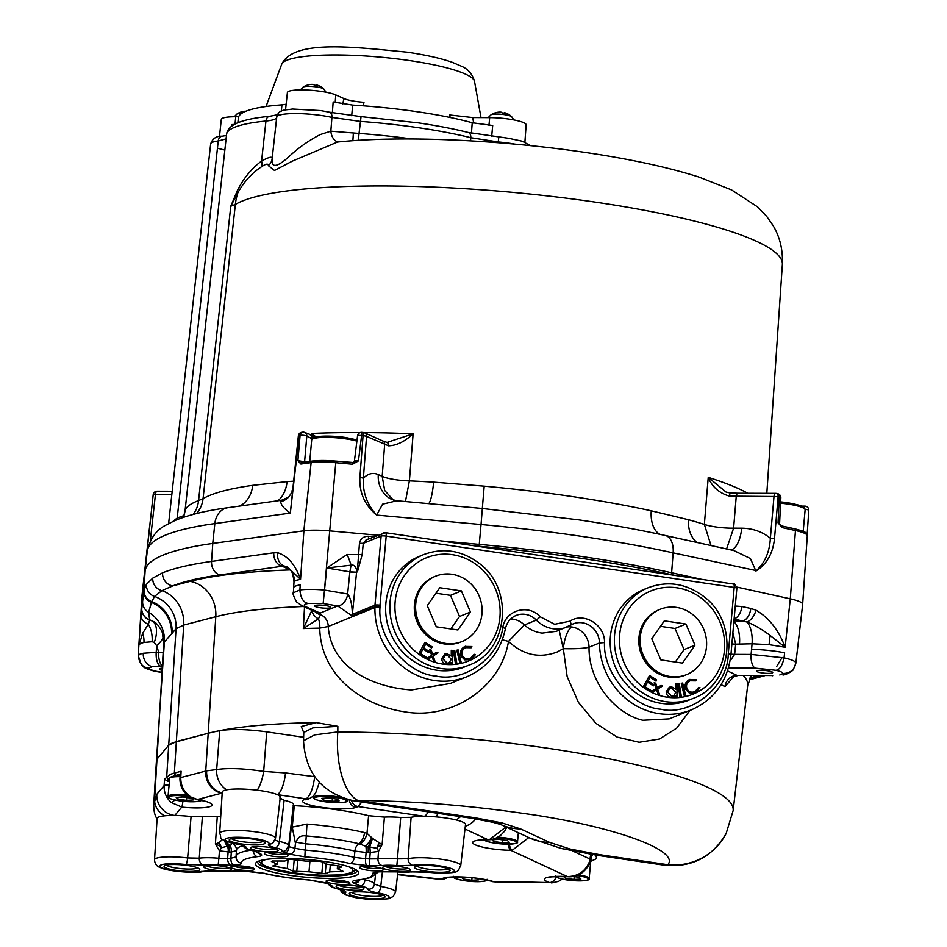 <?xml version="1.0" encoding="UTF-8"?>
<svg xmlns="http://www.w3.org/2000/svg" width="947" height="947" viewBox="0 0 947 947"><rect width="100%" height="100%" fill="white"/><g stroke="black" fill="none" stroke-linecap="round" stroke-linejoin="round"><path stroke-width="1.42" d="M667.824 864.729A59.732 58.702 27.3 0 0 726.148 833.49C712.298 857.213 691.689 867.795 664.344 865.215A59.732 18.668 98.4 0 0 667.824 864.729L599.925 854.715A59.732 18.668 98.4 0 1 596.444 855.188L561.121 848.441A59.732 38.981 -76.3 0 0 570.082 849.033L549.58 842.392L520.625 828.945L501.981 822.907L474.849 817.746L358.013 800.511C411.921 800.961 466.918 805.246 522.993 813.355C610.673 825.346 680.692 850.181 667.824 864.729M352.308 615.964A11.944 11.163 -112.1 0 1 352.355 614.366C352.106 604.375 350.544 597.581 347.644 593.994A11.944 8.689 105.8 0 1 337.724 605.962L352.308 615.964L374.929 606.79A11.944 11.163 -112.1 0 1 374.929 607.524L328.207 626.5C331.414 668.286 372.787 687.214 411.4 689.949L450.204 683.497L466.907 676.726A69.687 65.106 -112.1 0 1 434.59 680.538A69.687 65.106 -112.1 0 1 374.929 607.524L380.007 607.252C377.178 637.911 406.76 674.11 436.247 676.087C464.705 682.467 499.093 657.384 502.786 627.565A3.977 0.817 11 0 1 505.378 628.855C506.823 622.392 510.386 617.918 516.079 615.443A19.911 18.597 -112.1 0 1 536.369 620.107A29.866 27.901 67.9 0 0 552.953 628.713A29.866 27.901 67.9 0 0 566.803 627.092A29.866 27.901 67.9 0 0 570.627 625.15A3.977 1.409 58.5 0 0 570.698 625.115L573.172 623.872A19.911 18.597 -112.1 0 1 599.451 642.977L589.034 647.203C588.454 683.367 617.136 714.725 642.835 720.265L669.162 718.891L691.428 709.848A69.687 65.106 -112.1 0 1 659.112 713.659A69.687 65.106 -112.1 0 1 599.451 642.977L604.517 642.575C602.86 672.69 631.933 707.137 660.769 709.22C691.203 716.524 728.065 686.279 728.267 653.856A3.977 0.687 5.1 0 1 730.918 654.744L736.849 588.324A3.977 0.687 -174.9 0 0 734.197 587.436A3.977 1.243 -81.6 0 0 733.463 584.027A3.977 1.243 -81.6 0 0 733.227 584.062M567.123 626.95A19.911 18.597 -112.1 0 1 571.976 627.009A19.911 18.597 -112.1 0 1 589.034 647.203C584.086 648.458 575.516 648.932 563.311 648.648L557.238 651.962C539.53 658.65 523.289 655.123 508.492 641.391L524.342 624.984C529.633 629.542 535.564 632.253 542.158 633.105L556.386 631.318L570.698 625.115A3.977 1.409 58.5 0 0 569.928 621.185C583.814 611.691 605.074 624.842 604.517 642.575M559.144 630.193L563.311 648.648A19.911 6.629 98.6 0 1 571.976 627.009M762.004 672.915A8.073 1.385 5.1 0 1 756.629 671.127A8.073 1.385 5.1 0 1 767.342 670.748A8.073 1.385 5.1 0 1 772.716 672.559A8.073 1.385 5.1 0 1 762.004 672.915M138.215 655.715A30.28 5.209 5.1 0 1 138.215 655.667L141.434 664.901C144.642 667.15 141.565 667.564 154.681 671.234L156.196 671.281C151.508 670.216 149.141 669.15 149.093 668.097L152.254 666.593L160.339 666.061A11.944 5.256 -89.8 0 1 156.219 652.341L143.269 653.252L140.002 654.117L138.215 655.608L138.889 644.978L142.689 633.283L148.312 624.215L149.685 620.072A11.944 11.92 -167.8 0 1 141.683 608.045A11.944 11.92 12.3 0 0 149.673 620.048L152.029 620.924A19.911 10.737 -67.5 0 1 154.243 642.409L152.124 641.723A19.911 11.672 87.9 0 0 148.312 624.215A11.944 9.446 4.5 0 1 141.056 614.887L143.885 590.526A11.944 11.695 6.6 0 0 151.544 602.197L154.515 596.432L161.866 590.668L172.78 585.885C183.931 581.399 199.663 577.741 219.976 574.9A11.944 9.446 -97.9 0 1 211.56 561.417L212.779 543.448L303.904 530.782A31.855 5.481 5.1 0 1 329.745 530.876L377.77 535.209M152.124 641.723L143.944 642.468L140.677 643.356L138.889 644.978L141.056 614.887M162.02 670.322A8.073 1.385 5.1 0 1 159.321 669.032A8.073 1.385 5.1 0 1 162.15 668.227M734.103 619.054L746.757 621.966C753.741 624.535 761.53 629.045 770.124 635.473L785.122 647.239L769.094 644.658L752.072 643.782L735.677 644.161L734.647 654.365A19.911 2.734 5.8 0 1 730.966 654.188M732.895 632.667L735.677 644.161A19.911 2.734 5.8 0 1 731.877 643.972M320.122 607.725A8.073 1.385 5.1 0 1 314.747 605.926A8.073 1.385 5.1 0 1 325.46 605.559A8.073 1.385 5.1 0 1 330.834 607.37A8.073 1.385 5.1 0 1 320.122 607.725M293.665 587.744L293.369 592.739L299.891 589.969L300.235 584.879A31.855 5.386 -176.7 0 0 295.464 586.11A31.855 5.386 -176.7 0 0 293.665 587.744L293.996 581.979C292.516 568.839 290.551 571.455 289.178 568.662L300.554 579.351L295.795 580.381L293.996 581.979M728.432 668.049L755.221 668.144A11.944 5.256 90.2 0 1 751.101 654.424L784.069 657.869L784.613 652.791A31.855 4.51 -174.7 0 0 775.794 651.311A31.855 4.51 -174.7 0 0 751.563 649.322L751.101 654.424L734.647 654.365L730.03 661.03M293.369 592.739C292.41 592.988 293.499 596.077 296.636 601.996L302.365 606.021A11.944 10.535 -65.9 0 0 306.201 606.849C303.052 605.311 303.75 604.186 308.308 603.464L323.152 603.511L337.653 605.938A11.944 8.748 -74.1 0 0 347.632 593.994L349.869 571.822L356.581 572.177L356.486 569.597C355.445 566.034 353.645 564.554 351.077 565.17L349.869 571.822L326.751 567.987L351.077 565.17A11.944 0.864 -112.1 0 0 347.147 554.492L362.168 554.611L357.978 570.153A3.977 2.711 26.3 0 0 357.516 568.981L359.458 543.341C360.452 538.654 363.482 536.286 368.584 536.251L373.994 536.748M739.512 643.735A19.911 8.748 90.2 0 0 733.878 621.646M736.754 587.057L790.283 598.824L785.122 647.239C778.683 630.086 768.964 617.728 755.966 610.176A11.944 6.629 113.7 0 1 746.757 621.966A19.911 8.748 90.2 0 1 752.072 643.782L751.563 649.322M733.949 620.877L742.531 620.912A11.944 7.02 -77.6 0 0 750.793 608.483L755.966 610.176M735.263 606.044L741.844 606.518A11.944 7.02 102.4 0 1 734.126 618.829M323.152 603.511L326.751 567.987L347.147 554.492M277.779 552.764A11.944 9.624 97.8 0 0 284.218 566.034L289.178 568.662L287.083 566.945A19.911 17.555 -65.9 0 0 284.218 566.034L282.206 566.259A11.944 9.446 -97.9 0 1 273.79 552.776L277.779 552.764C287.817 555.925 295.417 564.779 300.554 579.351L303.904 530.782M308.308 603.464C303.442 602.6 300.637 598.113 299.891 589.969A30.28 5.209 5.1 0 1 324.43 590.052L347.644 593.994M337.653 605.938L320.157 613.1L306.201 606.849M349.857 571.941L356.557 572.402L352.355 614.366L374.965 605.192L381.132 536.073A3.977 3.717 -112.1 0 1 385.228 532.723A3.977 1.243 98.4 0 1 385.453 532.688A3.977 1.243 98.4 0 1 386.187 536.097L734.197 587.436L728.267 653.856M356.581 572.177L357.516 568.981A11.944 1.61 -15.8 0 0 356.486 569.597L356.77 572.319L357.978 570.153M368.336 539.044L368.584 536.251M736.849 588.324C735.286 584.406 734.162 582.973 733.463 584.027L385.453 532.688L366.039 539.979L363.281 543.318L359.458 543.341M755.221 668.144L775.818 670.287C779.523 669.979 782.269 665.836 784.069 657.869C791.881 659.633 795.811 661.397 795.859 663.137L802.677 604.375A31.855 5.481 5.1 0 1 802.677 604.375A31.855 5.481 5.1 0 0 790.283 598.824L795.456 530.521L782.175 527.609L778.043 522.815L779.594 523.537L780.837 497.802A3.977 0.675 -177.2 0 0 779.286 497.187A3.977 2.344 -77.6 0 0 777.724 493.718A3.977 3.977 0 0 1 780.837 497.802M316.322 612.271L316.322 612.271A11.944 10.535 -65.9 0 0 320.157 613.1L320.287 613.289A11.944 10.464 -62.9 0 1 316.322 612.283L316.322 612.271A11.944 10.464 -62.9 0 0 316.322 612.283L302.365 606.021M141.908 596.669A31.855 5.481 5.1 0 1 141.908 596.61A31.855 5.481 5.1 0 1 141.908 596.551L145.116 570.911A328.514 56.477 5.1 0 1 212.779 543.448M441.704 540.986L479.3 544.383A328.514 56.477 5.1 0 1 671.66 572.757L701.478 579.304M162.304 665.741A11.944 5.256 -89.8 0 1 158.741 652.353L156.634 645.688L154.243 642.409M154.16 621.93L152.029 620.924A31.855 29.132 -61.7 0 0 149.673 620.048L148.643 612.307L151.544 602.197M290.338 569.905C247.297 571.443 213.892 575.267 190.134 581.363L172.78 585.885A11.944 11.151 68 0 1 162.588 572.805L152.739 578.132L146.406 584.346L143.885 590.526L145.116 570.911M315.529 611.928A11.944 11.092 -34.2 0 0 320.512 614.662L320.287 613.289M311.883 610.294L311.835 610.448A11.944 8.665 22.8 0 0 318.429 618.865L320.524 614.769A11.944 11.104 148.9 0 1 315.469 611.892M320.524 614.769L320.512 614.662A11.944 11.163 67.9 0 1 328.207 626.5L319.743 628.121A11.944 6.25 88.9 0 0 318.429 618.865L303.312 628.559L304.555 606.459M510.587 619.042A19.911 18.597 -112.1 0 1 524.342 624.984L536.369 620.107L540.24 616.805L554.611 624.274L569.928 621.185M354.533 800.984A59.732 18.668 -81.6 0 0 358.013 800.511A59.732 25.829 90.3 0 1 337.819 731.913L314.664 734.884L303.525 740.755C305.467 773.581 322.465 793.657 354.533 800.984L471.357 818.232A59.732 18.668 -81.6 0 0 474.849 817.746M500.939 824.624A59.732 53.103 -65.1 0 0 520.625 828.945M163.121 652.4L156.219 652.341L156.634 645.688A19.911 8.014 -35.9 0 0 163.417 637.532M141.73 607.867A11.944 11.92 12.6 0 0 149.448 619.788A31.855 29.404 -60.2 0 1 154.089 621.895A31.855 29.404 -60.2 0 1 154.101 621.895L154.266 621.99M771.698 675.519L737.05 675.4L771.698 675.519A11.944 5.256 90.2 0 0 772.705 675.744M311.835 610.448L303.312 628.559A281.259 48.356 -174.9 0 1 319.743 628.121C320.666 674.986 361.056 705.468 405.186 711.907C451.269 719.969 500.987 687.924 508.492 641.391L502.301 639.77M190.134 581.363A31.855 28.292 -104.6 0 1 215.798 616.722L183.718 625.067L176.071 628.701L164.387 641.995A31.855 31.275 44.3 0 0 148.643 612.307A11.944 11.707 6.6 0 1 142.63 601.392M156.433 760.808L164.387 641.995L163.677 643.463L162.541 633.661C162.339 630.702 156.219 622.037 154.089 621.895M172.129 633.401A31.855 31.156 40 0 0 151.733 601.57A11.944 11.707 9.6 0 1 143.991 589.839M727.533 670.902L737.05 675.4A11.944 10.855 -62.6 0 0 724.988 686.622A281.259 48.356 -174.9 0 0 721.058 684.669M733.676 676.655L724.988 686.622M689.949 710.451L676.655 728.172L659.503 739.027L639.178 742.282L617.124 737.086L595.852 723.319L578.416 702.378L567.146 676.596L563.311 648.648M726.148 833.49L733.144 810.608A278.489 47.883 5.1 0 0 547.828 748.26A278.489 47.883 5.1 0 0 337.819 731.913L337.842 726.337L312.924 727.876L303.691 732.505L301.276 726.515L316.322 722.62L337.842 726.337M222.202 792.864A19.911 17.614 -104.2 0 1 206.659 770.834L216.662 769.568L219.74 730.682A278.69 47.918 -174.9 0 0 208.198 733.286L172.484 742.827L168.708 745.206L157.155 758.973L168.708 745.194L176.343 741.572L208.198 733.274A278.749 47.93 5.1 0 1 316.322 722.62M290.007 875.348A51.765 8.902 5.1 0 1 256.483 862.315A51.765 8.902 5.1 0 1 324.229 861.45A51.765 8.902 5.1 0 1 358.025 871.382A51.765 8.902 5.1 0 1 290.007 875.348M257.856 861.486A49.777 8.559 -174.9 0 0 257.714 862.019A49.777 8.559 -174.9 0 0 290.836 873.122A49.777 8.559 -174.9 0 0 356.865 870.873A49.777 8.559 -174.9 0 0 356.818 870.317M367.543 870.222A11.944 2.06 5.1 0 1 359.813 867.215A11.944 2.06 5.1 0 1 375.45 867.014A11.944 2.06 5.1 0 1 383.239 869.31A11.944 2.06 5.1 0 1 367.543 870.222M362.441 866.505A9.955 1.716 -174.9 0 0 368.383 868.008A9.955 1.716 -174.9 0 0 380.777 868.139M391.928 870.577A13.933 2.391 5.1 0 1 382.908 867.073A13.933 2.391 5.1 0 1 401.137 866.836A13.933 2.391 5.1 0 1 410.24 869.512A13.933 2.391 5.1 0 1 391.928 870.577M385.263 866.327A11.944 2.06 -174.9 0 0 392.756 868.363A11.944 2.06 -174.9 0 0 408.05 868.363M426.375 871.24A17.922 3.078 5.1 0 1 414.774 866.73A17.922 3.078 5.1 0 1 438.224 866.434A17.922 3.078 5.1 0 1 449.92 869.867A17.922 3.078 5.1 0 1 426.375 871.24M416.81 865.96A15.933 2.734 -174.9 0 0 427.215 869.015A15.933 2.734 -174.9 0 0 448.061 868.742M334.042 883.823A11.944 2.06 5.1 0 1 326.301 880.817A11.944 2.06 5.1 0 1 341.938 880.615A11.944 2.06 5.1 0 1 349.739 882.912A11.944 2.06 5.1 0 1 334.042 883.823M328.94 880.106A9.955 1.716 -174.9 0 0 334.871 881.61A9.955 1.716 -174.9 0 0 347.277 881.74M345.395 889.47A13.933 2.391 5.1 0 1 336.363 885.966A13.933 2.391 5.1 0 1 354.604 885.729A13.933 2.391 5.1 0 1 363.707 888.404A13.933 2.391 5.1 0 1 345.395 889.47M338.73 885.22A11.944 2.06 -174.9 0 0 346.223 887.256A11.944 2.06 -174.9 0 0 361.517 887.256M361.233 897.685A17.922 3.078 5.1 0 1 349.621 893.175A17.922 3.078 5.1 0 1 373.071 892.879A17.922 3.078 5.1 0 1 384.778 896.312A17.922 3.078 5.1 0 1 361.233 897.685M351.657 892.405A15.933 2.734 -174.9 0 0 362.062 895.471A15.933 2.734 -174.9 0 0 382.908 895.199M238.786 869.772A11.944 2.06 5.1 0 1 231.056 866.765A11.944 2.06 5.1 0 1 246.682 866.564A11.944 2.06 5.1 0 1 254.483 868.861A11.944 2.06 5.1 0 1 238.786 869.772M233.684 866.043A9.955 1.716 -174.9 0 0 239.615 867.559A9.955 1.716 -174.9 0 0 252.02 867.689M213.087 869.95A13.933 2.391 5.1 0 1 204.067 866.446A13.933 2.391 5.1 0 1 222.308 866.209A13.933 2.391 5.1 0 1 231.399 868.884A13.933 2.391 5.1 0 1 213.087 869.95M206.422 865.7A11.944 2.06 -174.9 0 0 213.927 867.736A11.944 2.06 -174.9 0 0 229.21 867.736M176.012 870.364A17.922 3.078 5.1 0 1 164.399 865.854A17.922 3.078 5.1 0 1 187.849 865.558A17.922 3.078 5.1 0 1 199.557 868.991A17.922 3.078 5.1 0 1 176.012 870.364M166.435 865.085A15.933 2.734 -174.9 0 0 176.84 868.139A15.933 2.734 -174.9 0 0 197.686 867.866M272.298 856.171A11.944 2.06 5.1 0 1 264.556 853.164A11.944 2.06 5.1 0 1 280.194 852.963A11.944 2.06 5.1 0 1 287.995 855.259A11.944 2.06 5.1 0 1 272.298 856.171M267.196 852.442A9.955 1.716 -174.9 0 0 273.127 853.945A9.955 1.716 -174.9 0 0 285.521 854.087M259.632 851.057A13.933 2.391 5.1 0 1 250.6 847.553A13.933 2.391 5.1 0 1 268.841 847.316A13.933 2.391 5.1 0 1 277.945 849.992A13.933 2.391 5.1 0 1 259.632 851.057M252.967 846.807A11.944 2.06 -174.9 0 0 260.461 848.843A11.944 2.06 -174.9 0 0 275.755 848.843M241.154 843.907A17.922 3.078 5.1 0 1 229.553 839.409A17.922 3.078 5.1 0 1 253.003 839.101A17.922 3.078 5.1 0 1 264.698 842.546A17.922 3.078 5.1 0 1 241.154 843.907M231.589 838.628A15.933 2.734 -174.9 0 0 241.994 841.694A15.933 2.734 -174.9 0 0 262.84 841.421M171.016 776.954L179.918 774.184A0.793 0.734 119.5 0 1 180.131 774.22A0.793 0.722 117.2 0 0 180.037 774.244L181.102 771.249L179.93 778.185A7.967 1.492 3 0 1 180.38 777.724A7.967 1.492 3 0 1 180.77 777.57C180.688 786.105 184.168 792.639 191.211 797.173L197.473 799.493A27.664 4.759 5.1 0 1 210.85 806.252A27.664 4.759 5.1 0 1 181.8 807.104L171.265 802.523C166.246 797.954 163.867 792.308 164.115 785.596L164.541 779.227L167.572 781.251L164.541 779.227L170.496 774.244L181.102 771.249L180.77 777.57L205.736 771.071L215.798 616.722A281.839 48.463 -174.9 0 1 303.431 606.506M171.241 776.836L168.519 778.754A1.989 1.953 -140 0 1 166.719 776.635L168.708 745.206M495.956 882.119L478.933 878.638C463.852 875.809 443.078 877.656 446.096 878.011L447.304 877.171A7.967 7.754 -133.1 0 1 447.292 877.182C447.256 878.082 445.066 878.828 440.734 879.42L441.172 879.171A29.132 5.007 5.1 0 1 479.407 878.579A29.132 5.007 5.1 0 1 493.801 881.74L500.418 882.012A19.911 10.666 -91.3 0 1 498.24 881.645L523.17 881.87A257.785 44.32 -174.9 0 0 549.591 882.557A27.664 4.759 5.1 0 1 567.36 876.579C578.155 876.366 585.554 871.299 589.579 861.403L590.727 854.312M446.345 877.928A7.967 7.754 -133.1 0 1 441.172 879.171L397.633 874.341M435.727 816.859A29.12 5.007 5.1 0 1 446.108 818.042A29.12 5.007 5.1 0 1 456.123 819.948A29.12 5.007 5.1 0 1 465.498 824.565L460.727 865.641A28.031 4.818 5.1 0 0 442.071 859.367A28.031 4.818 5.1 0 0 408.157 858.716L411.093 817.32A29.12 5.007 5.1 0 1 424.339 816.326A29.12 5.007 5.1 0 1 435.727 816.859A19.911 5.789 -73.9 0 0 438.189 813.331M219.668 833.336L222.249 792.059A29.12 5.007 5.1 0 1 226.712 789.822A29.12 5.007 5.1 0 1 257.182 790.212A29.12 5.007 5.1 0 1 260.899 790.709A29.12 5.007 5.1 0 1 277.234 794.628A29.12 5.007 5.1 0 1 280.276 797.232L275.506 838.32A28.031 4.818 5.1 0 0 256.85 832.034A28.031 4.818 5.1 0 0 219.668 833.336C222.746 839.362 215.383 838.284 236.241 843.99L242.136 845.198M384.411 817.119L382.115 844.629L378.232 846.488L376.93 848.287L365.838 846.287L358.759 843.682A76.967 13.234 -174.9 0 0 334.244 839.101A76.967 13.234 -174.9 0 0 306.272 835.941L305.183 850.086A71.83 12.347 5.1 0 1 331.367 853.046A71.83 12.347 5.1 0 1 354.308 857.331L354.912 851.093A71.996 12.382 -174.9 0 0 331.983 846.807A71.996 12.382 -174.9 0 0 305.81 843.848L296.198 842.25L295.452 843.303L292.244 827.122L306.97 824.079A84.413 14.513 5.1 0 1 364.536 832.567L366.986 833.336L368.596 815.698L384.411 817.119A25.143 4.321 5.1 0 1 400.699 817.486L411.093 817.32M595.166 854.999L596.598 857.118L596.835 855.248M303.596 737.287L266.723 731.853C247.131 729.214 231.47 728.823 219.74 730.682M226.712 789.822A19.911 16.904 -101.8 0 1 216.662 769.568C228.393 767.828 244.054 768.455 263.668 771.426L285.509 772.93L314.7 776.706M157.32 819.202C154.882 816.006 153.674 811.141 153.722 804.607L156.835 794.273A19.911 19.473 40 0 0 174.781 815.462A29.12 5.007 5.1 0 1 191.069 816.551L202.362 816.788A25.143 4.321 5.1 0 1 217.265 816.527L220.722 816.622M326.715 883.22L332.006 885.954A18.076 3.113 -174.9 0 0 338.967 889.115C344.436 890.381 346.626 891.577 345.572 892.701A22.053 3.788 -174.9 0 0 360.914 898.395A22.053 3.788 -174.9 0 0 387.489 898.49A22.053 3.788 -174.9 0 0 377.462 892.82C371.307 891.66 368.146 890.464 368.004 889.209A18.076 3.113 -174.9 0 0 360.89 886.061L353.929 883.314A16.087 2.77 -174.9 0 0 353.302 882.734C351.597 881.503 352.769 880.639 356.841 880.118A65.864 11.328 -174.9 0 0 372.68 873.69C372.656 872.566 375.261 871.903 380.493 871.702A16.087 2.77 -174.9 0 0 382.884 871.56L396.047 871.785A18.076 3.113 -174.9 0 0 410.761 871.856L428.198 872.223A22.053 3.788 -174.9 0 0 453.518 871.666A22.053 3.788 -174.9 0 0 439.597 865.878A22.053 3.788 -174.9 0 0 412.904 865.369L396.84 865.617A18.076 3.113 -174.9 0 0 382.197 865.582L369.839 865.712A16.087 2.77 -174.9 0 0 366.797 865.558L349.917 863.486A65.864 11.328 -174.9 0 0 328.881 859.556A65.864 11.328 -174.9 0 0 304.875 856.846L289.498 854.158A16.087 2.77 -174.9 0 0 285.201 853.046L281.875 851.341A18.076 3.113 -174.9 0 0 275.269 847.683C269.8 846.417 267.599 845.221 268.664 844.085A22.053 3.788 -174.9 0 0 254.376 838.545A22.053 3.788 -174.9 0 0 226.96 838.237A22.053 3.788 -174.9 0 0 236.762 843.978C242.929 845.126 246.078 846.334 246.232 847.577A18.076 3.113 -174.9 0 0 253.346 850.737L260.307 853.472A16.087 2.77 -174.9 0 0 260.922 854.052C262.639 855.283 261.467 856.159 257.395 856.68A65.864 11.328 -174.9 0 0 241.544 863.108C241.58 864.232 238.975 864.895 233.743 865.096A16.087 2.77 -174.9 0 0 231.352 865.227L218.189 865.002A18.076 3.113 -174.9 0 0 203.463 864.942L186.038 864.575A22.053 3.788 -174.9 0 0 160.86 865.049A22.053 3.788 -174.9 0 0 173.609 870.767A22.053 3.788 -174.9 0 0 201.332 871.429L217.396 871.181A18.076 3.113 -174.9 0 0 232.039 871.216L244.397 871.074A16.087 2.77 -174.9 0 0 247.439 871.228L264.32 873.3A65.864 11.328 -174.9 0 0 309.361 879.952L324.738 882.64A16.087 2.77 -174.9 0 0 326.715 883.22A5.978 4.072 -75.5 0 1 325.744 883.149L309.409 880.047C292.15 878.615 276.832 876.354 263.467 873.252L244.515 871.169L217.384 871.264C207.464 870.66 209.607 870.743 203.238 871.37L203.238 871.37C199.58 873.608 167.666 871.69 160.481 867.606C156.788 866.541 154.799 863.936 154.527 859.781L157.107 818.504A29.12 5.007 5.1 0 1 164.529 815.841A19.911 16.916 16.2 0 1 154.61 800.085L163.677 643.463M528.793 837.562L512.256 850.24L510.776 850.299A27.664 4.759 5.1 0 1 475.193 844.795A27.664 4.759 5.1 0 1 487.823 839.634L489.516 839.551L505.982 826.968M523.17 881.87A19.911 5.765 -87.9 0 0 524.2 882.237L549.591 882.557A7.967 6.274 108 0 0 556.185 876.898M465.308 826.175A19.911 17.697 -65.1 0 0 475.678 818.895M279.85 797.954L284.124 800.286A25.143 4.321 5.1 0 1 293.463 804.559L288.693 845.635A24.042 4.131 5.1 0 0 279.412 841.469L284.124 800.286M293.085 805.199L293.878 805.601A23.154 3.977 5.1 0 1 294.28 805.684A84.875 14.596 5.1 0 1 368.596 815.698M361.837 802.062L358.073 806.56L356.108 807.353A27.664 4.759 5.1 0 1 320.962 807.235A27.664 4.759 5.1 0 1 304.105 799.682L306.07 798.877C310.083 796.143 312.936 788.922 314.641 777.227A7.967 1.243 -173 0 1 315.15 777.321M319.388 782.447L315.659 792.959L312.995 796.356L309.764 798.451A7.967 7.446 -112.1 0 1 306.07 798.877L277.234 794.628A19.911 6.227 -81.6 0 0 285.509 772.93M351.526 800.464A7.967 7.446 67.9 0 0 358.073 806.56L424.339 816.326A19.911 6.227 -81.6 0 0 428.139 811.851M360.073 844.049A11.944 7.6 -67.3 0 0 366.986 833.336L372.502 838.367L382.115 844.629L378.504 851.424L377.971 858.846A24.042 4.131 5.1 0 1 397.456 858.893L400.699 817.486M371.828 837.633A11.944 1.787 -57.4 0 1 365.838 846.287A7.967 2.403 -88.1 0 1 366.122 852.466L365.554 858.716A22.053 3.788 5.1 0 1 369.721 858.929L370.23 852.466L368.111 852.549A22.219 3.824 -174.9 0 0 366.122 852.466L354.912 851.093A7.967 5.019 -76.8 0 1 358.759 843.682A11.944 7.529 -76.8 0 0 364.536 832.567M293.878 805.601L289.048 846.772A22.053 3.788 5.1 0 1 294.931 848.299L295.452 843.303M294.28 805.684L292.244 827.122M232.169 843.173A76.967 13.234 -174.9 0 0 232.181 843.244L230.299 845.801L227.387 846.168A7.967 5.753 -85.2 0 1 228.12 851.969L227.635 858.432A22.053 3.788 5.1 0 1 230.902 858.242L231.317 851.992A22.219 3.824 -174.9 0 0 229.671 852.063L219.467 850.868L215.395 844.037L217.265 816.527M202.362 816.788L199.272 858.195A24.042 4.131 5.1 0 1 218.864 858.278L219.467 850.868L221.539 847.743L219.811 845.943L215.395 844.037L219.195 842.546L222.545 839.385M154.527 859.781A28.031 4.818 5.1 0 1 187.648 857.946L191.069 816.551M164.529 815.841A29.12 5.007 5.1 0 1 174.781 815.462L181.8 807.104A7.967 0.639 95.9 0 0 182.913 801.28M382.41 871.761L380.765 886.439A28.031 4.818 5.1 0 1 395.574 892.086L397.906 872.033M365.068 879.112L364.986 879.846A24.042 4.131 5.1 0 1 374.456 884.036L375.486 875.17M288.208 846.346L289.048 846.772A5.978 3.22 -78.5 0 1 285.201 853.046M456.123 819.948A19.911 15.673 -35.2 0 0 460.479 816.622M257.182 790.212A19.911 6.037 -78.1 0 0 263.668 771.426L266.723 731.853M368.004 889.209A5.978 5.883 -174.3 0 0 374.456 884.036L380.765 886.439A5.978 2.687 100.1 0 1 377.462 892.82M363.317 879.443L364.986 879.846A5.978 3.48 102.3 0 1 360.89 886.061M349.917 863.486A5.978 3.764 -76.7 0 0 354.308 857.331L365.554 858.716A5.978 1.811 -88.1 0 0 366.797 865.558M377.604 846.133L378.93 843.102L378.232 846.488L377.604 846.133L376.93 848.287A7.967 4.913 -134.6 0 1 378.504 851.424L370.23 852.466A7.967 0.805 -93 0 0 369.803 846.665L372.502 838.367L368.111 846.725A7.967 1.693 -87.1 0 1 368.111 852.549M369.839 865.712A5.978 0.698 -86.1 0 1 369.721 858.929L377.971 858.846A5.978 4.735 -98.1 0 0 382.197 865.582M396.84 865.617L397.456 858.893L408.157 858.716A5.978 5.232 -103.5 0 0 412.904 865.369M289.498 854.158A5.978 4.818 -71.1 0 0 294.931 848.299L305.183 850.086L304.875 856.846M275.021 839.078C274.31 839.871 275.778 840.664 279.412 841.469A5.978 3.528 -77.5 0 1 275.269 847.683M236.501 850.678L231.317 851.992A7.967 4.522 -91.8 0 0 230.299 845.801A11.944 8.973 -143.1 0 1 226.226 841.398M233.743 865.096A5.978 3.374 88.2 0 1 230.902 858.242L236.111 856.917M218.189 865.002L218.864 858.278L227.635 858.432A5.978 4.25 84.9 0 0 231.352 865.227M186.038 864.575A5.978 1.006 96.8 0 0 187.648 857.946L199.272 858.195A5.978 4.699 82.2 0 0 203.463 864.942M306.97 824.079L306.272 835.941C300.897 835.147 297.536 837.243 296.198 842.25M224.628 840.687A11.944 9.967 -120.6 0 0 227.387 846.168L221.539 847.743L219.195 842.546L219.811 845.943L220.426 845.576M225.031 840.889L228.641 846.239A7.967 5.102 -93.3 0 1 229.671 852.063M232.193 843.599A11.944 11.388 167.7 0 1 230.879 842.854M227.564 846.168L224.711 840.735M590.727 861.202L591.52 855.91A0.793 0.734 71 0 0 591.319 855.899M491.919 881.468A7.967 6.428 -71.1 0 0 493.801 881.74L498.24 881.645M572.852 851.069L590.052 859.059A7.967 1.716 -172 0 1 590.75 859.923L591.378 854.419M590.75 859.923L590.147 862.587A7.967 2.083 -162.5 0 0 589.579 861.403M590.147 862.587C585.033 872.732 577.516 877.443 567.596 876.709A7.967 1.409 -86.7 0 1 567.36 876.579L510.776 850.299A7.967 3.113 90.9 0 1 508.421 844.191M169.383 781.239L167.572 781.251M169.04 785.051A7.967 1.089 -176.2 0 0 164.115 785.596L156.835 794.273M174.828 800.002A7.967 1.444 131.6 0 1 171.265 802.523M206.351 801.576L196.763 799.517A7.967 3.599 -79.8 0 0 197.473 799.493L221.776 793.172A19.911 17.673 -104.6 0 1 205.736 771.071A277.684 47.741 5.1 0 1 206.659 770.834M196.763 799.517L190.513 797.267A7.967 1.787 -61 0 0 191.211 797.173M506.787 827.335L504.763 830.981L500.324 835.668L494.879 838.663L490.274 839.693A7.967 3.196 -95.3 0 1 489.516 839.551M490.274 839.693L488.522 839.776A7.967 3.646 -90.1 0 1 487.823 839.634L464.977 829.016M509.297 844.168A7.967 3.255 85.4 0 0 512.256 850.24M281.875 851.341A5.978 5.789 52.7 0 0 286.018 850.228L288.693 845.635M591.662 854.466L591.307 855.97M191.768 798.238L193.46 799.943L186.5 800.381L177.858 799.102L176.178 797.398L183.126 796.96L191.768 798.238M186.76 797.504L186.5 800.381M178.024 797.279L177.858 799.102M337.404 799.185L339.097 800.89L332.137 801.316L323.495 800.049L321.814 798.333L328.763 797.907L337.404 799.185M332.397 798.439L332.137 801.316M323.661 798.226L323.495 800.049M572.852 876.401L579.209 877.336L580.89 879.053L573.941 879.479L565.3 878.2L563.654 876.543M574.202 876.602L573.941 879.479M565.442 876.602L565.3 878.2M477.347 878.414L478.768 879.846L471.807 880.284L463.166 879.005L461.485 877.301L463.675 877.159M472.032 877.786L471.807 880.284M463.332 877.182L463.166 879.005M507.556 840.628L509.237 842.333L502.289 842.771L493.647 841.492L491.955 839.788L498.915 839.362L507.556 840.628M502.537 839.894L502.289 842.771M493.801 839.669L493.647 841.492M429.618 636.348A35.24 32.92 67.9 0 0 462.112 641.498A35.24 32.92 67.9 0 0 481.928 614.094A35.24 32.92 67.9 0 0 468.078 581.34A35.24 32.92 67.9 0 0 435.596 576.19A35.24 32.92 67.9 0 0 415.769 603.606A35.24 32.92 67.9 0 0 429.618 636.348M435.596 576.19L434.282 576.723A35.24 32.92 67.9 0 0 414.455 604.139A35.24 32.92 67.9 0 0 428.304 636.881A35.24 32.92 67.9 0 0 460.787 642.03L462.112 641.498M409.412 658.236A59.732 55.802 67.9 0 0 464.48 666.972L468.682 665.256A59.732 55.802 -112.1 0 1 413.626 656.531A59.732 55.802 -112.1 0 1 390.14 601.025A59.732 55.802 -112.1 0 1 423.747 554.563L419.533 556.28A59.732 55.802 67.9 0 0 385.938 602.73A59.732 55.802 67.9 0 0 409.412 658.236M435.371 662.462L433.821 661.846L432.081 656.662L427.795 659.42L426.268 658.804L431.643 655.371L429.701 649.524L431.24 650.139L432.72 654.697L436.496 652.258L438.023 652.874L433.17 655.987L435.371 662.462A55.755 52.085 67.9 0 0 495.47 634.514A55.755 52.085 67.9 0 0 477.951 565.868A55.755 52.085 67.9 0 0 404.606 575.338A55.755 52.085 67.9 0 0 417.118 652.885A55.755 52.085 67.9 0 0 426.28 658.804M425.677 658.402L418.633 653.868L425.049 642.291L432.152 646.872L431.524 648.008L425.653 644.232L423.652 647.855L429.465 651.595L428.825 652.732L423.025 648.979L420.504 653.525L426.316 657.265L425.677 658.402M451.269 656.058L451.281 650.293L452.619 650.376L452.571 664.38L451.234 664.309L451.245 662.569L447.008 664.332C443.788 663.93 442 662.048 441.645 658.71L444.77 654.081L447.091 653.714L451.269 656.058L447.091 653.714M456.928 664.096L455.531 664.273L453.341 650.542L454.738 650.364L456.928 664.096M461.378 663.255L459.993 663.563L456.75 650.198L458.123 649.891L461.378 663.255M465.048 646.422L471.866 646.517L471.192 647.736L465.628 647.653C462.385 649.322 461.319 651.974 462.444 655.608C464.444 658.875 467.131 659.81 470.541 658.402L474.127 654.282L475.477 654.566L470.99 659.633L464.681 659.846L461.035 656.105C459.709 651.643 461.047 648.411 465.048 646.422L465.462 646.245M465.877 647.535L465.486 647.701C462.254 649.37 461.189 652.021 462.314 655.655L462.444 655.608M474.104 654.353L475.347 654.626L470.541 659.822M436.307 626.784L457.91 629.968L470.458 612.034L461.402 590.904L439.787 587.72L427.251 605.654L436.307 626.784M450.819 628.926L459.532 616.461L450.476 595.332L435.963 593.201M450.476 595.332L461.402 590.904M459.532 616.461L470.458 612.034M424.99 642.397L432.152 646.872M432.021 646.919L431.441 647.961M423.652 647.855L425.653 644.232M423.522 647.902L429.465 651.595M429.334 651.643L428.754 652.672M420.504 653.525L423.025 648.979M420.373 653.572L426.316 657.265M426.186 657.313L425.605 658.354M429.749 649.642L431.24 650.139M431.098 650.198L432.72 654.697M436.389 652.329L438.023 652.874M437.893 652.933L433.17 655.987M433.039 656.046L435.206 662.403M427.76 659.408L432.081 656.662M451.281 650.364L452.619 650.376M452.488 650.423L452.441 664.368M449.209 664.001L451.245 662.569M444.699 654.105L446.96 653.761M445.339 655.277L442.865 658.875L447.02 663.208L448.902 662.888M451.34 659.313L447.197 654.969L445.41 655.253L443.007 658.828L447.15 663.149L448.973 662.853L451.34 659.313M453.353 650.577L454.738 650.364M454.607 650.423L456.797 664.107M456.75 650.222L458.123 649.891M457.993 649.95L461.236 663.291M464.918 646.47L471.866 646.517M471.736 646.564L471.121 647.689M462.314 655.655C464.302 658.934 467.001 659.87 470.41 658.461M654.14 669.47A35.24 32.92 67.9 0 0 686.622 674.619A35.24 32.92 67.9 0 0 706.45 647.215A35.24 32.92 67.9 0 0 692.6 614.461A35.24 32.92 67.9 0 0 660.118 609.312A35.24 32.92 67.9 0 0 640.29 636.727A35.24 32.92 67.9 0 0 654.14 669.47M660.118 609.312L658.804 609.844A35.24 32.92 67.9 0 0 638.976 637.26A35.24 32.92 67.9 0 0 652.826 670.003A35.24 32.92 67.9 0 0 685.308 675.152L686.622 674.619M633.934 691.357A59.732 55.802 67.9 0 0 688.99 700.093L693.204 698.377A59.732 55.802 -112.1 0 1 638.148 689.653A59.732 55.802 -112.1 0 1 614.662 634.147A59.732 55.802 -112.1 0 1 648.269 587.696L644.055 589.401A59.732 55.802 67.9 0 0 610.46 635.863A59.732 55.802 67.9 0 0 633.934 691.357M659.893 695.583L658.343 694.968L656.602 689.795L652.317 692.541L650.79 691.926L656.164 688.505L654.223 682.645L655.762 683.261L657.242 687.818L661.018 685.379L662.545 686.007L657.692 689.108L659.893 695.583A55.755 52.085 67.9 0 0 719.992 667.635A55.755 52.085 67.9 0 0 702.473 598.989A55.755 52.085 67.9 0 0 629.128 608.459A55.755 52.085 67.9 0 0 641.628 686.007A55.755 52.085 67.9 0 0 650.802 691.926M650.198 691.523L643.155 686.989L649.571 675.412L656.673 679.993L656.046 681.13L650.175 677.354L648.174 680.976L653.986 684.717L653.347 685.853L647.535 682.112L645.025 686.646L650.838 690.387L650.198 691.523M675.791 689.179L675.803 683.426L677.141 683.497L677.093 697.501L675.756 697.43L675.767 695.69L671.53 697.466C668.31 697.051 666.522 695.169 666.167 691.831L669.292 687.202L671.612 686.835L675.791 689.179L671.612 686.835M681.449 697.217L680.053 697.394L677.863 683.663L679.259 683.485L681.449 697.217M685.9 696.388L684.515 696.684L681.26 683.32L682.645 683.024L685.9 696.388M689.57 679.544L696.388 679.638L695.714 680.857L690.138 680.775C686.906 682.444 685.841 685.095 686.966 688.729C688.954 692.008 691.653 692.932 695.062 691.523L698.649 687.404L699.999 687.7L695.512 692.754L689.203 692.979L685.557 689.227C684.231 684.764 685.569 681.532 689.57 679.544L689.984 679.366M690.399 680.668L690.008 680.834C686.776 682.503 685.711 685.154 686.835 688.789L686.966 688.729M698.626 687.486L699.869 687.747L695.062 692.944M660.828 659.905L682.432 663.101L694.98 645.156L685.912 624.026L664.309 620.841L651.773 638.775L660.828 659.905M675.341 662.048L684.054 649.595L674.998 628.465L660.485 626.322M674.998 628.465L685.912 624.026M684.054 649.595L694.98 645.156M649.512 675.519L656.673 679.993M656.543 680.041L655.963 681.082M648.174 680.976L650.175 677.354M648.032 681.023L653.986 684.717M653.844 684.776L653.276 685.806M645.025 686.646L647.535 682.112M644.895 686.693L650.838 690.387M650.707 690.446L650.127 691.476M654.27 682.763L655.762 683.261M655.62 683.32L657.242 687.818M660.911 685.45L662.545 686.007M662.415 686.054L657.692 689.108M657.561 689.167L659.728 695.524M652.282 692.529L656.602 689.795M675.803 683.485L677.141 683.497M677.01 683.545L676.951 697.489M673.731 697.134L675.767 695.69M669.221 687.226L671.482 686.895M669.86 688.41L667.386 691.997L671.541 696.329L673.424 696.009M675.862 692.435L671.707 688.09L669.931 688.374L667.528 691.949L671.672 696.282L673.495 695.986L675.862 692.435M677.874 683.698L679.259 683.485M679.129 683.545L681.319 697.241M681.272 683.343L682.645 683.024M682.515 683.071L685.758 696.412M689.44 679.591L696.388 679.638M696.258 679.686L695.631 680.822M686.835 688.789C688.824 692.056 691.523 692.991 694.92 691.582M272.629 861.001L284.869 861.036L289.344 859.201L305.585 861.095L317.825 861.131L321.4 861.663L327.307 864.291L340.127 866.174L341.772 866.907L337.298 868.742L343.193 871.382L329.71 871.856L325.235 873.69L308.994 871.785L293.179 871.228L287.272 868.588L272.807 865.972L277.282 864.138L271.387 861.51L272.629 861.001M337.558 865.795L337.298 868.742M342.045 870.861L341.95 871.891M330.349 864.741L329.71 871.856M326.123 863.759L325.235 873.69M322.832 862.291L321.814 873.679M309.941 861.107L308.994 871.785M297.808 859.947L296.754 871.749M294.233 859.426L293.179 871.228M288.066 859.722L287.272 868.588M274.583 865.25L274.452 866.706M277.566 861.012L277.282 864.138M354.071 462.408L358.451 460.917L352.533 464.219L352.663 462.621L354.071 462.408A1.989 1.669 -100.3 0 0 355.03 460.964L358.451 460.917L361.6 435.561A3.977 0.769 -172.9 0 0 357.552 435.833L354.391 461.26L353.491 462.574M150.324 520.625L149.792 525.396A1.989 1.965 -172.9 0 1 149.792 525.372L149.792 525.372A1.989 1.965 -172.9 0 1 149.792 525.348L150.324 520.625M312.167 438.804L306.816 436.058A3.977 0.84 -175.1 0 0 304.555 435.442A3.977 0.84 -175.1 0 0 300.092 435.348A3.977 3.149 -97.9 0 1 302.685 432.175A3.977 3.149 -97.9 0 1 303.573 432.211M387.027 442.415L413.117 433.821C404.831 441.562 396.651 445.563 388.59 445.824L366.548 436.389A3.977 0.769 -175.7 0 0 364.287 435.833A3.977 0.769 -175.7 0 0 363.056 435.703L363.317 432.554M352.533 464.219L335.783 462.704A30.399 5.22 -174.9 0 0 311.125 462.621L300.909 464.042L297.914 460.704L305.857 461.947M782.175 527.609A1.989 1.172 -77.6 0 0 781.393 525.869L778.043 522.815L779.286 497.187L778.126 496.938A3.977 0.781 -175 0 0 777.025 496.725A3.977 0.781 -175 0 0 773.995 496.5A3.977 1.752 -89.8 0 1 775.723 493.363A3.977 1.752 -89.8 0 1 776.055 493.446M803.636 507.19A3.977 1.752 -89.8 0 1 804.832 506.136A3.977 3.977 0 0 1 808.785 510.386L807.152 534.664L808.785 510.386A3.977 0.817 -176.1 0 0 808.785 510.386A3.977 0.817 -176.1 0 0 806.146 509.439A3.977 0.817 -176.1 0 0 805.104 509.32M801.73 506.136L804.832 506.136A3.977 1.752 -89.8 0 1 805.163 506.219M731.037 549.935A27.877 12.252 90.2 0 0 741.702 528.177C752.758 528.331 762.311 531.693 770.361 538.275L773.995 496.5L729.545 496.133C719.175 493.138 712.073 486.888 708.238 477.359L726.077 492.073L730.48 493.056A3.977 0.651 -86.6 0 0 730.374 492.985L726.077 492.073M671.624 572.746L673.139 552.847L756.357 570.627C764.951 562.696 769.615 551.912 770.361 538.275A3.977 0.781 -175 0 1 774.492 538.713C772.835 553.652 766.644 564.424 755.919 571.041L750.426 558.564L733.878 550.562L665.291 535.493A19.911 11.707 -77.6 0 1 673.139 552.847A328.088 56.406 -174.9 0 0 582.476 536.487A328.088 56.406 -174.9 0 0 481.029 524.508L482.354 508.48L578.771 519.867C610.01 524.484 638.858 529.693 665.291 535.493M237.295 190.738A11.944 5.078 25.6 0 1 237.886 192.691A59.732 57.187 -120.2 0 0 235.365 204.41A279.01 47.966 -174.9 0 1 596.669 202.327A279.01 47.966 -174.9 0 1 782.364 264.391C783.015 249.89 779.902 236.928 773.024 225.493L766.679 216.366L757.647 206.943L731.51 189.885L698.933 177.053C668.073 167.252 630.276 159.06 585.53 152.479C500.466 139.848 401.398 135.362 337.534 142.026L292.232 161.179L274.5 170.484L268.332 165.63C268.285 163.286 265.87 163.76 261.088 167.051C251.653 173.348 243.912 181.895 237.886 192.691L230.772 206.257L237.295 190.738C243.426 178.462 251.511 168.554 261.573 161.026C268.995 157.013 272.523 156.196 272.156 158.575C271.197 168.01 276.548 167.595 288.208 157.344C297.914 148.17 308.592 140.57 320.24 134.557L330.834 131.183L359.043 133.42A145.731 25.06 5.1 0 1 411.862 138.972M660.059 534.357A27.877 16.395 102.4 0 1 651.252 510.812L688.564 519.737A285.307 49.055 5.1 0 1 704.367 524.401L708.238 477.359A284.289 48.877 5.1 0 1 747.775 493.269M141.884 596.906A31.855 5.481 5.1 0 1 141.872 596.563L145.069 570.923A328.514 56.477 5.1 0 1 212.732 543.448L303.857 530.782A31.855 5.481 5.1 0 1 312.048 530.202M149.792 525.396L141.872 596.563A31.855 5.481 5.1 0 1 141.872 596.551L149.425 528.26A30.399 5.22 -174.9 0 0 149.425 528.272A30.399 5.22 -174.9 0 0 149.425 528.284M276.737 117.227C276.678 119.026 273.079 120.293 265.953 121.038A145.471 25.013 -174.9 0 0 226.582 134.367L185.091 510.326C186.275 506.799 190.773 503.544 198.562 500.549L203.06 498.643A285.307 49.055 5.1 0 1 252.719 485.349L287.095 481.609A285.307 49.055 5.1 0 1 293.179 481.206M311.326 435.348L311.539 433.466L315.836 436.745M363.826 432.566A284.289 48.877 5.1 0 1 413.117 433.821L409.388 480.875A285.307 49.055 5.1 0 1 433.631 482.13L484.189 486.166A285.307 49.055 5.1 0 1 572.414 496.583A285.307 49.055 5.1 0 1 651.252 510.812M172.899 521.477L177.207 517.985L218.236 140.973A33.974 5.836 -174.9 0 0 210.66 143.908L168.613 523.62M272.156 158.575L276.737 117.073C278.761 108.834 285.13 110.373 292.374 109.023L320.69 110.574L329.485 112.196A5.978 3.646 102.8 0 1 331.923 117.416A33.974 5.836 -174.9 0 0 321.802 115.558A33.974 5.836 -174.9 0 0 276.737 117.073M226.084 138.878L218.236 140.973A5.978 4.617 -97.2 0 1 222.095 136.214L226.463 135.457M177.184 519.631A27.877 20.798 65.5 0 0 177.207 517.985L183.967 515.57M514.718 144.098A33.974 5.836 -174.9 0 0 509.664 143.269A33.974 5.836 -174.9 0 0 498.229 141.955L470.789 137.706A145.471 25.013 -174.9 0 0 419.545 127.869A145.471 25.013 -174.9 0 0 360.061 121.37L331.923 117.416L330.834 131.183A11.944 7.588 86.8 0 0 339.002 141.908M363.707 432.578A3.977 3.516 -65.9 0 1 366.548 436.389L363.376 478.235C368.004 473.524 372.988 472.293 378.291 474.565A27.877 24.575 114.1 0 0 391.987 499.519L396.852 500.762L382.588 504.171L376.669 515.085C364.773 505.13 359.185 492.618 359.884 477.537L363.056 435.703L361.6 435.561L361.849 432.424M302.661 462.467L297.914 460.704L300.092 435.348L299.193 435.478A3.977 0.698 -173.5 0 0 298.376 435.798L290.327 513.085C284.325 508.906 281.117 505.153 280.691 501.815L281.863 501.01M302.235 432.282A3.977 3.149 -97.9 0 0 301.785 432.305A3.977 3.149 -97.9 0 0 299.193 435.478L290.327 513.085L214.851 523.573A19.911 15.732 -97.9 0 1 227.801 507.722L281.484 500.265L288.61 497.139A27.877 22.681 -134.7 0 1 288.598 497.151C291.487 493.127 292.647 490.948 292.114 490.593L292.114 490.593M212.732 543.448L214.851 523.573A328.088 56.406 -174.9 0 0 147.27 551.012L145.968 561.464A19.911 19.615 -172.9 0 1 146.004 561.192L147.306 550.74C150.324 538.168 156.705 529.539 166.435 524.851L174.284 520.85C187.79 515.073 205.629 510.693 227.801 507.722M145.968 561.464L145.554 564.779A19.911 19.615 -172.9 0 1 145.589 564.519L146.004 561.192M145.589 564.519L153.165 494.997A3.977 3.918 7.1 0 1 153.177 494.938L153.177 494.938A3.977 3.977 0 0 0 153.165 494.997M711.031 545.543L704.367 524.401A23.888 4.723 -175.2 0 0 733.605 528.154L741.702 528.177M313.564 436.105L311.539 433.466A284.289 48.877 5.1 0 1 360.239 432.554M393.396 500.063L384.683 490.475L382.186 476.305A23.888 4.688 -175.5 0 0 409.388 480.875L405.434 501.543M726.586 548.952L733.605 528.154L736.245 496.37A3.977 1.752 -89.8 0 1 737.962 493.233L775.723 493.363A3.977 3.977 0 0 1 776.564 493.458A3.977 2.344 -77.6 0 0 776.374 493.434M697.347 542.536A27.877 20.041 105.5 0 1 688.564 519.737M428.754 503.65A27.877 4.711 93.4 0 0 433.631 482.13M359.884 477.537A3.977 0.769 -175.7 0 1 363.376 478.235C362.523 492.109 366.951 504.384 376.669 515.085L481.029 524.508L479.253 544.371M157.51 491.28A3.977 1.752 90.2 0 0 157.166 491.209A3.977 1.752 90.2 0 0 155.45 494.334A3.977 0.734 -173.7 0 0 153.201 494.748A3.977 3.918 7.1 0 1 153.201 494.689L153.201 494.689A3.977 3.918 7.1 0 1 156.847 491.268M388.59 445.824A3.977 2.853 -74.6 0 0 386.719 442.296L388.057 442.486M774.492 538.713L778.126 496.938A3.977 2.344 -77.6 0 0 776.564 493.458L777.724 493.718M729.545 496.133A3.977 0.651 -86.6 0 1 730.374 492.985L737.962 493.233M153.177 494.89A3.977 3.918 7.1 0 0 153.177 494.938L153.201 494.689A3.977 3.977 0 0 1 157.166 491.209L172.2 491.256M354.794 461.58L355.03 460.964L354.794 461.58M298.376 435.798L298.376 435.798A3.977 3.977 0 0 1 301.785 432.305L302.685 432.175A3.977 3.977 0 0 1 304.851 432.495A3.977 3.516 -65.9 0 0 303.963 432.246M386.719 442.296L382.706 440.935A3.977 3.516 -65.9 0 1 384.66 444.498L382.186 476.305L378.291 474.565M304.709 462.112A1.989 1.752 114.1 0 1 304.638 461.402L306.816 436.058A3.977 3.516 -65.9 0 0 304.851 432.495L316.286 436.863M300.909 464.042A1.989 1.574 -97.9 0 1 302.211 462.456L312.415 461.035A1.989 1.574 -97.9 0 0 311.125 462.621L303.857 530.782M794.426 528.781A1.989 1.172 -77.6 0 1 794.675 528.793C809.425 532.652 805.66 533.102 807.294 535.777L802.665 604.02L807.282 535.824A30.399 5.22 -174.9 0 0 807.294 535.777A30.399 5.22 -174.9 0 0 795.456 530.521A1.989 1.172 -77.6 0 0 794.675 528.793L781.393 525.869A1.989 1.172 -77.6 0 0 781.133 525.857M352.876 140.701L353.385 132.947M268.332 165.63A11.944 11.021 -171.1 0 0 272.085 159.143L272.085 159.143A11.944 11.021 -171.1 0 0 272.085 159.096M261.088 167.051A11.944 6.842 53.3 0 0 261.573 161.026L265.953 121.038A5.978 4.344 84.4 0 1 269.694 116.303L278.217 114.599M280.691 501.815A27.877 22.681 -134.7 0 0 288.598 497.151M277.85 500.762A27.877 18.762 86 0 0 287.095 481.609M193.164 514.41A27.877 25.06 70.6 0 0 198.562 500.549L230.772 206.257L235.365 204.41L203.06 498.643A27.877 26.682 59.9 0 1 196.479 513.558M238.656 116.753L235.744 116.741A25.533 4.392 -174.9 0 0 221.314 119.393L219.467 136.64M342.743 104.075L343.891 98.559C348.141 100.335 354.841 101.589 363.968 102.335L363.293 105.815M234.371 124.412L231.494 124.578L231.317 126.448M286.136 104.277L281.957 104.857A135.184 23.237 -174.9 0 0 238.384 117.842L237.863 122.743M491.671 136.451L492.7 125.489L472.222 122.743A135.184 23.237 -174.9 0 0 352.675 105.105L333.166 101.956L332.35 112.811M450.109 117.475L449.742 114.989L472.754 117.57L473.642 123.11M343.891 98.559L335.759 94.925A25.533 4.392 -174.9 0 0 307.42 90.072A25.533 4.392 -174.9 0 0 287.391 92.557L285.544 109.816M524.898 142.121L526.13 124.815A25.533 4.392 -174.9 0 0 489.694 117.629L472.754 117.57M240.621 112.148A16.726 5.966 70.4 0 1 240.727 112.113A16.726 16.726 0 0 0 237.046 113.912A10.595 1.823 5.1 0 1 237.366 113.758A10.595 1.823 5.1 0 1 242.018 113.19M240.727 112.113A16.726 5.966 70.4 0 1 241.248 112.006A16.632 15.531 -112.1 0 1 244.859 111.249A16.632 15.531 -112.1 0 1 244.93 111.249A3.918 0.675 5.1 0 1 244.965 111.237A3.918 0.675 5.1 0 1 245.936 111.213M494.571 113.036A16.726 5.966 70.4 0 1 494.677 113.001A16.726 16.726 0 0 0 490.996 114.812A10.595 1.823 5.1 0 1 491.315 114.646A10.595 1.823 5.1 0 1 504.775 114.694A10.595 1.823 5.1 0 1 511.617 116.647A16.726 16.726 0 0 0 504.431 112.646A16.632 5.197 -81.6 0 0 504.396 112.634L504.337 113.155M494.677 113.001A16.726 5.966 70.4 0 1 495.198 112.894A16.632 15.531 -112.1 0 1 498.797 112.137A16.632 15.531 -112.1 0 1 498.88 112.137A3.918 0.675 5.1 0 1 498.915 112.137A3.918 0.675 5.1 0 1 501.022 112.137A16.632 5.197 98.4 0 1 502.159 112.918A16.726 15.27 -38.9 0 1 505.544 113.415A16.632 5.197 -81.6 0 0 504.431 112.646M306.71 85.325A16.726 5.966 70.4 0 1 306.816 85.289A16.726 16.726 0 0 0 303.123 87.088A10.595 1.823 5.1 0 1 303.442 86.923A10.595 1.823 5.1 0 1 316.902 86.97A10.595 1.823 5.1 0 1 323.744 88.935A16.726 16.726 0 0 0 316.57 84.934A16.632 5.197 -81.6 0 0 316.535 84.922L316.476 85.431M306.816 85.289A16.726 5.966 70.4 0 1 307.337 85.171A16.632 15.531 -112.1 0 1 310.936 84.425A16.632 15.531 -112.1 0 1 311.018 84.413A3.918 0.675 5.1 0 1 311.042 84.413A3.918 0.675 5.1 0 1 313.161 84.425A16.632 5.197 98.4 0 1 314.297 85.194A16.726 15.27 -38.9 0 1 317.671 85.692A16.632 5.197 -81.6 0 0 316.57 84.934M479.3 544.383L479.111 546.502M474.471 545.815L479.135 546.241A328.467 56.477 5.1 0 1 580.7 558.233A328.467 56.477 5.1 0 1 671.47 574.616L675.175 575.433M770.124 635.473A19.911 1.74 -84 0 0 769.094 644.658M292.54 572.45A19.911 19.532 -147.6 0 1 294.162 581.482M741.844 606.518L750.793 608.483M143.944 642.468A19.911 16.644 79.7 0 0 142.689 633.283M141.908 596.61L138.215 655.667A30.28 5.209 5.1 0 1 138.215 655.608C139.339 663.598 142.961 667.753 149.093 668.097M141.908 596.551L138.534 650.53M671.66 572.757L671.47 574.616A3.977 2.344 102.4 0 0 671.459 574.722A3.977 2.344 -77.6 0 0 671.447 574.876M312.865 461.059A28.41 4.889 5.1 0 1 335.913 461.13L324.762 586.655M162.588 572.805A328.041 56.406 5.1 0 1 211.56 561.417L273.79 552.776M380.007 607.252L379.996 606.269L374.929 606.79A11.944 11.163 -112.1 0 1 374.965 605.192A3.977 0.687 5.1 0 1 380.019 605.204L386.187 536.097A3.977 0.687 5.1 0 0 381.132 536.073L363.281 543.318L362.168 554.611M161.89 672.299L156.196 671.281M152.254 666.593A11.944 9.991 -100.3 0 1 143.269 653.252M160.339 666.061L162.28 666.061M775.818 670.287C780.529 671.364 782.909 672.429 782.944 673.483C790.047 673.412 794.344 669.967 795.859 663.137L802.677 604.364M782.98 675.01C786.14 674.951 794.142 670.263 793.586 668.996L795.859 663.137M782.944 673.483L779.783 674.986M760.986 675.708L749.42 679.035M219.976 574.9L282.206 566.259L290.232 569.845M570.757 625.079A19.911 18.597 -112.1 0 1 573.172 623.872M471.357 818.232L493.02 822.316A59.732 38.981 -76.3 0 0 501.981 822.907M500.927 824.612L529.645 837.953A59.732 53.103 -65.1 0 0 549.58 842.392M599.925 854.715L570.082 849.033M171.502 634.147A31.855 31.168 -139.7 0 0 151.473 602.446A11.944 11.695 -173.4 0 1 143.861 590.786M146.406 584.346A11.944 11.695 37.5 0 0 154.515 596.432A31.855 31.156 40 0 1 176.071 628.701L168.708 745.194M152.739 578.132A11.944 11.423 52.4 0 0 161.866 590.668A31.855 28.292 75.4 0 1 183.718 625.067L176.343 741.572M749.929 677.981L757.73 675.696M776.729 666.404L782.139 657.478M380.019 605.204L379.996 606.269M502.786 627.565C505.367 610.128 528.39 603.523 540.24 616.805M733.144 810.608L747.668 685.474A281.839 48.463 -174.9 0 0 743.407 675.637M176.355 741.572L174.366 773.001A1.989 1.764 -104.6 0 0 175.964 775.202M242.207 845.884A71.996 12.382 -174.9 0 0 236.466 850.122L236.075 856.36A71.83 12.347 5.1 0 1 250.671 850.252M231.944 843.114A11.944 11.755 169.3 0 0 232.181 843.244A7.967 7.836 169.3 0 1 236.383 848.761L236.466 850.122M168.519 778.754L167.169 780.352L169.466 780.34M518.116 835.171L519.122 833.064M309.764 798.451L307.799 799.244A7.967 7.446 -112.1 0 1 304.105 799.682M349.325 799.99A7.967 7.446 67.9 0 0 356.108 807.353M377.226 872.14A5.978 5.871 169 0 1 372.68 873.69M380.493 871.702A5.978 3.374 88.2 0 0 381.203 871.808L412.099 871.915C415.875 871.382 421.178 871.5 428.008 872.294C462.278 873.844 456.738 872.116 460.727 865.641M382.884 871.56A5.978 4.25 84.9 0 0 383.926 871.654M378.267 871.998L370.869 877.549L358.049 880.189A5.978 4.522 -96.5 0 1 356.841 880.118M358.368 880.154A5.978 5.599 123.1 0 1 353.302 882.734M410.761 871.856A5.978 4.699 82.2 0 0 412.099 871.915M359.765 879.976A5.978 5.848 150.2 0 1 353.929 883.314M341.133 889.86A5.978 5.8 50.5 0 0 345.572 892.701M341.784 889.825L338.197 889.079A5.978 3.528 -77.5 0 0 338.967 889.115M327.899 883.8A5.978 5.883 9 0 0 332.006 885.954M323.329 882.426A5.978 4.818 -71.1 0 0 324.738 882.64M263.467 873.252A5.978 3.764 -76.7 0 0 264.32 873.3M268.664 844.085A5.978 5.8 50.5 0 0 272.985 842.83L275.506 838.32M233.4 871.264A5.978 4.735 -98.1 0 1 232.039 871.216M246.232 847.577A5.978 5.883 -174.3 0 1 242.16 845.458M203.238 871.37A5.978 5.232 -103.5 0 1 201.332 871.429M253.346 850.737A5.978 3.48 102.3 0 1 252.6 850.702L256.921 852.004L255.643 850.584M260.307 853.472A5.978 5.848 150.2 0 1 256.661 851.874M260.922 854.052A5.978 5.599 123.1 0 1 258.188 853.2L256.566 851.838M257.395 856.68A5.978 4.522 -96.5 0 1 253.394 850.891M241.544 863.108A5.978 5.871 169 0 1 236.205 858.384L236.123 857.023M592.727 854.632A1.989 1.776 114.9 0 1 591.733 855.52A0.793 0.71 30.1 0 0 591.342 855.733M780.648 501.874L787.596 502.715C807.258 506.432 804.192 507.675 805.116 509.841A25.889 4.451 -174.9 0 0 787.892 504.076A25.889 4.451 -174.9 0 0 780.577 503.188M780.648 501.898A24.291 4.179 5.1 0 1 787.513 502.727M356.901 441.101A25.889 4.451 -174.9 0 0 346.01 438.875A25.889 4.451 -174.9 0 0 311.67 440.047L309.764 461.402M313.398 438.662A24.291 4.179 5.1 0 1 345.619 437.526M189.021 796.344A16.123 2.77 -174.9 0 0 169.477 796.522A16.123 2.77 -174.9 0 0 179.48 800.831A16.123 2.77 -174.9 0 0 200.8 800.333M170.519 777.605A16.123 2.77 5.1 0 1 180.037 776.031L174.295 776.244L169.797 777.889L168.033 796.391A16.928 2.912 5.1 0 1 187.518 795.231M180.013 776.658A16.928 2.912 -174.9 0 0 169.631 778.41M325.117 801.778A16.123 2.77 -174.9 0 0 345.608 801.849A16.123 2.77 -174.9 0 0 335.783 797.445A16.123 2.77 -174.9 0 0 315.292 797.374A16.123 2.77 -174.9 0 0 325.117 801.778M313.824 795.504L313.67 797.327A16.928 2.912 5.1 0 1 336.114 796.557A16.928 2.912 5.1 0 1 341.737 797.623M346.33 799.185A16.928 2.912 5.1 0 1 347.383 800.333C348.567 802.583 341.133 803.068 325.07 801.778C310.131 798.937 314.949 798.191 313.67 797.327M556.22 876.579A16.123 2.77 -174.9 0 0 566.922 879.941A16.123 2.77 -174.9 0 0 587.4 880.012A16.123 2.77 -174.9 0 0 577.587 875.608A16.123 2.77 -174.9 0 0 576.557 875.466M578.333 874.779A16.928 2.912 5.1 0 1 589.176 878.496C590.372 880.746 582.938 881.219 566.874 879.941C551.935 877.1 556.753 876.342 555.463 875.49M454.075 877.064A16.123 2.77 -174.9 0 0 464.788 880.734A16.123 2.77 -174.9 0 0 486.19 879.941M484.568 839.871A16.123 2.77 -174.9 0 0 495.269 843.232A16.123 2.77 -174.9 0 0 515.748 843.303A16.123 2.77 -174.9 0 0 505.923 838.9A16.123 2.77 -174.9 0 0 496.477 838.012M498.098 837.172A16.928 2.912 5.1 0 1 506.266 838.012A16.928 2.912 5.1 0 1 517.524 841.788C518.719 844.026 511.285 844.511 495.222 843.232C480.283 840.391 485.101 839.634 483.81 838.782M426.328 658.828A55.755 52.085 67.9 0 0 435.265 662.427M650.849 691.949A55.755 52.085 67.9 0 0 659.787 695.56M266.486 859.379A45.799 7.872 -174.9 0 0 292.244 872.601A45.799 7.872 -174.9 0 0 341.062 874.685A45.799 7.872 -174.9 0 0 348.709 866.718M498.773 137.244L498.158 142.713M361.044 116.706L359.043 133.42A11.944 1.101 94.2 0 1 358.155 140.357M470.541 140.843L470.789 137.706A5.978 3.966 104 0 0 468.149 132.438L508.551 138.286L522.259 141.21L530.438 145.625M217.455 148.134A33.974 5.836 -174.9 0 0 224.853 150.017M147.306 550.74A19.911 19.615 -172.9 0 0 147.27 551.012L145.069 570.923M145.554 564.779L144.619 572.237M171.857 494.393L155.45 494.334L150.277 541.045M353.574 462.55L335.913 461.106L352.663 462.645M312.38 438.544A28.457 4.889 5.1 0 1 312.19 438.461A3.977 3.516 -65.9 0 0 310.237 434.898M482.319 508.48L484.189 486.166M149.792 525.372L149.425 528.272A1.989 1.965 -172.9 0 1 149.437 528.237A1.989 1.965 -172.9 0 1 149.437 528.213M239.579 506.077A27.877 22.03 82.1 0 0 252.719 485.349M184.831 511.439L183.777 516.151A27.877 27.368 19 0 0 185.091 510.326M281.697 64.266C293.641 39.727 350.544 46.628 407.352 52.192C425.688 54.902 440.627 58.252 452.169 62.265L461.722 66.349C468.197 69.178 472.47 74.221 474.53 81.466A96.914 16.655 -174.9 0 0 410.075 60.644A96.914 16.655 -174.9 0 0 281.697 64.266L266.048 106.49M235.744 116.741L235.034 124.057M281.957 104.857L281.318 111.13M335.759 94.925L335.202 102.572M352.675 105.105L351.692 115.759M472.222 122.743L471.428 133.207M489.694 117.629L488.948 125.3M466.907 676.726C487.504 667.671 500.324 651.714 505.378 628.855M691.428 709.848C714.523 699.431 727.698 681.059 730.918 654.744M154.681 671.234L161.878 672.5M764.596 675.72L749.053 679.922M500.691 824.506L493.02 822.316M529.645 837.953L561.121 848.441M596.444 855.188L664.344 865.215M737.76 675.625C734.434 676.194 732.516 676.987 732.007 678.005L732.836 676.182M747.668 685.474L751.338 675.673M303.525 740.755L303.798 731.936M153.722 804.607L156.444 760.607M397.598 874.637L440.734 879.42M524.2 882.237L500.418 882.012M567.596 876.709C554.966 876.579 548.964 876.804 549.591 877.407L550.538 876.815M551.628 882.935L558.612 881.349L562.293 879.112M190.513 797.267C183.387 792.911 179.859 786.555 179.93 778.185M488.522 839.776L478.886 840.107M377.119 871.915L381.203 871.808M358.049 880.189L356.924 880.13M395.574 892.086L393.171 896.525L388.282 898.739L378.054 899.65L366.761 899.141L355.681 897.661L345.679 894.915L341.618 892.228L340.044 889.529M338.197 889.079L332.409 887.375L327.544 883.669M325.744 883.149L327.911 883.551M288.172 846.417L286.018 850.228M274.808 839.421L272.985 842.83M241.828 845.34L246.09 848.725L252.6 850.702M236.075 856.36L236.205 858.384M590.703 861.344L595.616 859.083L596.598 857.118M803.198 531.338L805.116 509.841M311.67 440.047C308.829 436.745 325.283 434.531 345.714 437.514L357.043 439.917M168.033 796.391C169.312 797.244 164.494 798.001 179.433 800.842C195.496 802.121 202.93 801.636 201.747 799.398M347.454 799.505L347.383 800.333M590.786 860.527L589.176 878.496M453.341 876.295C454.631 877.147 449.801 877.905 464.752 880.746C480.804 882.024 488.238 881.539 487.054 879.301M518.34 832.697L517.524 841.788M468.682 665.256C508.421 651.299 514.612 588.904 479.111 563.287C461.722 550.314 443.267 547.413 423.747 554.563M693.204 698.377C732.942 684.432 739.134 622.025 703.633 596.409C686.244 583.447 667.789 580.535 648.269 587.696M258.673 861.143L263.195 865.203L272.641 868.719L292.019 872.637L306.283 874.318L322.607 875.277L339.937 874.91L350.911 873.027L356.084 869.831M382.706 440.935L364.595 432.826A3.977 3.977 0 0 0 363.328 432.495L361.861 432.365A3.977 3.977 0 0 0 357.552 435.833M468.149 132.438C453.637 128.828 437.064 125.643 418.432 122.885L360.961 116.611L329.485 112.196M782.364 264.391L766.821 493.34M226.582 134.367C227.067 129.869 230.393 126.176 236.561 123.311C243.995 120.02 255.039 117.688 269.694 116.303M222.095 136.214C216.366 135.942 212.554 138.499 210.66 143.908M396.864 500.762L482.354 508.48M335.913 461.106L312.415 461.035M779.902 524.638L779.594 523.537M183.777 516.151L183.316 517.37M474.53 81.466L480.993 117.606M234.24 116.753L237.046 113.912M513.878 119.938L511.617 116.647M488.19 117.629L490.996 114.812M326.017 92.214L323.744 88.935M300.317 89.918L303.123 87.088"/></g></svg>

